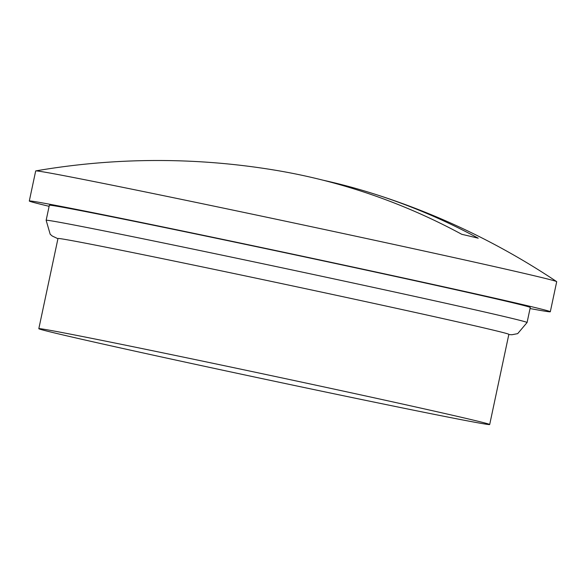 <?xml version="1.0" encoding="UTF-8"?>
<svg xmlns="http://www.w3.org/2000/svg" width="586" height="586" viewBox="0 0 586 586"><rect width="100%" height="100%" fill="white"/><g stroke="black" fill="none" stroke-linecap="round" stroke-linejoin="round"><path stroke-width="0.88" d="M49.114 206.316A266.322 2.791 12 0 1 29.3 201.005A266.322 2.791 12 0 1 182.715 231.023A266.322 2.791 12 0 1 550.313 311.752A266.322 2.791 12 0 1 530.052 308.544M29.3 201.005L35.687 170.951A266.322 2.791 12 0 1 35.79 170.9A266.322 2.791 12 0 1 189.11 200.961A266.322 2.791 12 0 1 556.627 281.602A266.322 2.791 12 0 1 556.7 281.698L550.313 311.752M322.937 180.166A717.762 653.617 103.3 0 1 370.872 192.911A717.762 653.617 103.3 0 1 478.235 238.202A190.054 1.992 -168 0 0 461.761 234.305A717.762 653.617 -76.7 0 0 298.545 174.562A717.762 653.617 -76.7 0 0 274.38 170.065A718.055 718.055 0 0 0 35.79 170.9M171.581 354.662A230.474 2.41 12 0 1 489.691 424.528A230.474 2.41 12 0 1 356.925 398.553A230.474 2.41 12 0 1 38.815 328.687A230.474 2.41 12 0 1 171.581 354.662M530.271 307.496A245.842 2.571 -168 0 0 190.955 232.972A245.842 2.571 -168 0 0 49.341 205.268L46.148 220.292A245.842 2.571 12 0 1 187.762 248.003A245.842 2.571 12 0 1 527.078 322.52L530.271 307.496M38.815 328.687L57.977 238.517A230.474 2.41 12 0 1 190.743 264.491A230.474 2.41 12 0 1 508.853 334.357L489.691 424.528M556.627 281.602A718.055 718.055 0 0 0 370.872 192.911M46.148 220.292L50.191 234.254L52.227 236.012L57.941 238.714M508.809 334.555L511.915 334.745L517.694 333.632L527.078 322.52"/></g></svg>
